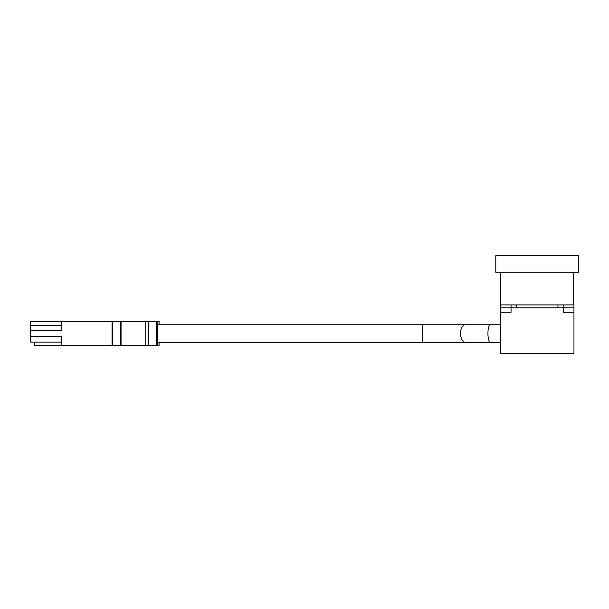 <?xml version="1.0" encoding="UTF-8"?>
<svg xmlns="http://www.w3.org/2000/svg" width="609" height="609" viewBox="0 0 609 609"><rect width="100%" height="100%" fill="white"/><g stroke="black" fill="none" stroke-linecap="round" stroke-linejoin="round"><path stroke-width="0.91" d="M500.743 304.911L500.743 272.261M573.587 304.911L573.587 272.261M578.55 255.711L495.779 255.711L495.779 272.261L578.55 272.261L578.55 255.711M159.078 342.623L159.086 345.379L34.195 345.379L34.195 342.159M61.692 342.159L30.808 342.159A8.739 0.381 -90 0 1 30.45 336.221L30.45 330.626A8.739 0.381 -90 0 1 30.678 325.267L30.678 321.468L159.086 321.468L159.078 324.232M30.678 325.267L61.692 325.267M30.45 330.626L61.692 330.626L61.692 321.468M30.45 336.221L61.692 336.221L61.692 345.379M573.952 307.857L573.952 304.911L500.377 304.911L500.377 307.857L573.952 307.857L573.952 353.289L500.377 353.289L500.377 312.272L511.042 312.272L511.042 304.911L516.379 304.911L516.379 307.857L557.951 307.857L557.951 304.911L563.279 304.911L563.279 312.272L573.952 312.272M500.377 307.857L500.377 312.272M112.071 345.379L112.071 321.468M112.338 345.379L112.338 321.468M120.696 345.379L120.696 321.468M121.062 345.379L121.062 321.468M145.726 345.379L145.726 321.468M148.17 345.379L148.17 321.468M148.246 345.379L148.246 321.468M148.497 345.379L148.497 321.468M156.444 345.379L156.444 321.468M157.662 345.379L157.662 321.468M500.377 342.623L490.694 342.623A9.196 2.763 -90 0 1 487.931 333.428A9.196 2.763 -90 0 1 490.694 324.232L157.662 324.232M490.694 342.623L466.304 342.623A9.196 5.816 -90 0 1 460.488 333.428A9.196 5.816 -90 0 1 466.304 324.232M466.304 342.623L422.996 342.623A9.196 0.403 -90 0 1 422.6 333.428A9.196 0.403 -90 0 1 422.996 324.232M159.086 345.379L159.086 342.623M159.086 324.232L159.086 321.468M422.996 342.623L157.662 342.623M500.377 324.232L490.694 324.232"/></g></svg>
